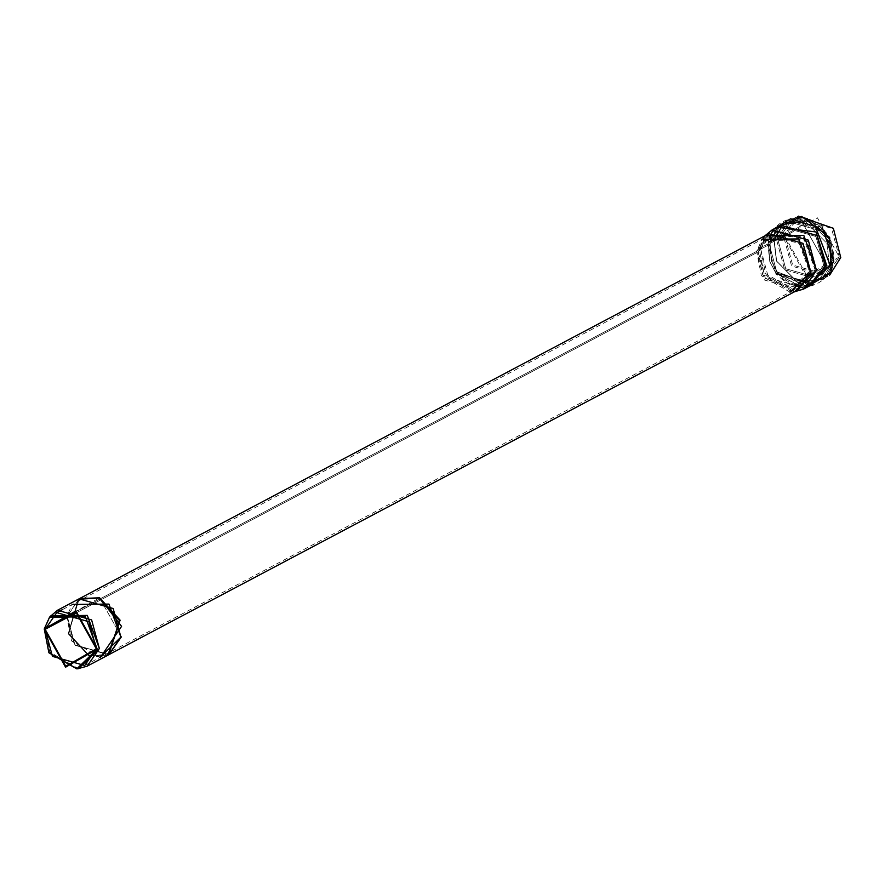 <?xml version="1.0" encoding="UTF-8"?>
<svg xmlns="http://www.w3.org/2000/svg" width="885" height="885" viewBox="0 0 885 885"><rect width="100%" height="100%" fill="white"/><g stroke="black" fill="none" stroke-linecap="round" stroke-linejoin="round"><path stroke-width="0.66" stroke-dasharray="4.42 3.32" d="M77.626 668.761L49.726 651.88L45.201 627.93L50.036 616.646M79.019 598.868L66.74 616.535L45.201 627.93L66.74 616.535L74.484 645.154L108.623 654.8M109.873 654.137L109.098 654.546L74.96 644.899L67.227 616.281L79.263 598.747M99.562 597.806L121.378 636.879L109.486 654.336M768.91 233.717L756.631 251.384L67.227 616.281L756.631 251.384L764.375 280.003L798.513 289.649M840.75 257.568L806.489 277.127L783.413 235.764L798.347 216.15L796.411 217.057L783.413 235.764L791.61 266.064L827.752 276.275L829.599 275.191M784.895 236.328L806.777 275.545L839.268 257.004L817.386 217.787L784.895 236.328L797.219 218.595L831.491 228.275L839.268 257.004L826.944 274.737L792.672 265.058L784.895 236.328L777.959 240.001L785.725 268.73L819.997 278.41L832.32 260.677L824.554 231.947L790.283 222.268L777.959 240.001L784.895 236.328M777.959 240.001L790.283 222.268L824.554 231.947L832.32 260.677L819.997 278.41L785.725 268.73L777.959 240.001L774.231 240.443L776.621 261.042L797.462 282.094L822.807 278.609L831.955 262.402L829.555 241.804L808.724 220.763L783.38 224.237L774.231 240.443L777.959 240.001M807.142 286.718L777.384 272.215L771.443 260.998L769.806 241.948L771.565 261.363L777.141 271.905L810.583 284.185L825.926 264.759L803.425 224.436L770.038 243.497L769.806 241.948L771.443 260.998L777.384 272.215L813.016 285.313L829.367 264.604L826.9 243.353L805.394 221.637L779.242 225.232L769.806 241.682L774.231 240.443L783.38 224.237L808.724 220.763L829.555 241.804L831.955 262.402L822.807 278.609L797.462 282.094L776.621 261.042L774.231 240.443L769.806 241.948L779.242 225.232L805.394 221.637L826.9 243.353L829.367 264.604L807.894 286.618M770.038 243.497L803.425 224.436L825.926 264.759L810.583 284.185L777.141 271.905L771.565 261.363L770.038 243.497L769.342 244.559L777.107 273.299L811.379 282.979L823.703 265.246L815.937 236.505L781.665 226.825L770.038 243.497M760.724 249.116L768.501 277.857L802.761 287.536L815.096 269.803L807.319 241.063L773.047 231.383L760.724 249.116L769.342 244.559L781.665 226.825L815.937 236.505L823.703 265.246L811.379 282.979L777.107 273.299L769.342 244.559L760.724 249.116L766.111 237.114L802.983 236.538L815.096 269.803L794.133 290.048L765.503 273.542L760.724 249.116L758.213 251.893L762.704 274.892L789.663 290.435L809.399 271.374L798.005 240.045L763.279 240.587L758.213 251.893L760.724 249.116M77.072 612.42L758.213 251.893L769.817 235.2L802.087 244.315L809.399 271.374L797.794 288.067L765.525 278.952L758.213 251.893L77.072 612.42M50.567 615.971L44.25 628.992L45.201 627.93L49.958 652.267L78.477 668.706M790.095 292.138L761.388 275.711L756.631 251.384L762.118 239.271M756.631 251.384L759.142 248.608L764.186 274.361L794.52 291.762L764.22 274.427L759.142 248.608L756.631 251.384M764.917 235.83L759.142 248.608L764.917 235.83M759.142 248.608L767.848 243.994L776.045 274.306L812.187 284.505L776.045 274.306L767.848 243.994L759.142 248.608M780.847 225.299L767.848 243.994L780.847 225.299L768.324 243.464L769.928 261.938L775.747 272.934L808.481 286.474L775.747 272.934L769.928 261.938L768.324 243.275L769.795 261.562L775.99 273.255L804.598 288.532L775.99 273.255L769.795 261.562L767.848 243.994L777.141 227.257L768.324 243.275L768.091 241.727L773.258 229.315L768.103 241.362L772.594 229.669M768.091 241.727L773.933 239.735L776.41 261.009L797.927 282.757L824.112 279.151L833.559 262.425L831.081 241.14L809.554 219.403L783.38 222.998L773.933 239.735L768.091 241.727M833.814 261.241L820.815 279.948L784.663 269.737L776.466 239.437L784.663 269.737L820.815 279.948L833.814 261.241L825.616 230.941L789.464 220.73L776.466 239.437L773.933 239.735L783.38 222.998L809.554 219.403L831.081 241.14L833.559 262.425L824.112 279.151L797.927 282.757L776.41 261.009L773.933 239.735L776.466 239.437L789.464 220.73L822.121 227.146M776.466 239.437L783.413 235.764L776.466 239.437M78.245 599.278L68.2 633.793L88.544 655.619L107.848 655.21L88.544 655.619L68.2 633.793L78.245 599.278M100.204 657.289L71.552 640.95L66.74 616.535L72.227 604.433M100.647 657.057L89.02 655.365L68.554 633.173L79.252 598.725L68.554 633.173L89.02 655.365L109.109 654.557M121.378 636.879L99.585 597.806L67.227 616.281L74.86 644.767L108.866 654.668M797.219 218.595L790.283 222.268C817.917 204.557 850.186 265.522 819.997 278.41L826.944 274.737M773.047 231.383L781.665 226.825L770.027 243.773L771.565 261.363L769.806 241.682C774.452 206.415 827.01 213.44 832.033 249.017C841.325 282.912 796.577 301.785 777.384 272.215L777.141 271.905C788.026 284.561 799.443 288.256 811.379 282.979L802.761 287.536M789.663 290.435L794.133 290.048M763.279 240.587L766.111 237.114M84.717 665.487L797.794 288.067M62.569 609.544L769.817 235.2M761.996 239.426L764.828 235.941M789.907 292.161L794.376 291.773M803.934 288.875L775.747 272.934C787.13 286.275 799.277 290.136 812.187 284.505M827.752 276.275L820.815 279.948C852.974 265.821 819.233 202.079 789.464 220.73L796.411 217.057"/><path stroke-width="1.33" d="M50.036 616.646L57.481 610.274L91.62 619.909L99.363 648.539L87.084 666.206L77.626 668.761M87.084 666.206L108.623 654.8L107.848 655.21L119.807 620.96L99.109 598.05L119.63 620.407L108.634 654.811L120.902 637.134L113.158 608.515L79.019 598.868L57.481 610.274M79.263 598.747L99.585 597.795L79.495 598.603L768.91 233.717L803.049 243.364L810.793 271.983L790.095 292.138M79.882 598.415L99.109 598.05L78.245 599.278L99.585 597.795L121.566 626.359L100.647 657.057M109.486 654.336L798.513 289.649L810.793 271.983L798.834 238.939L762.118 239.271M798.347 216.15L833.371 228.319L840.75 257.568L833.371 228.319L798.347 216.15M807.894 286.618L807.142 286.718M45.135 629.323L52.447 656.371L84.717 665.487L96.321 648.793L88.998 621.746L56.74 612.63L45.135 629.323L77.072 612.42L45.135 629.323L75.723 611.867L96.321 648.793L65.733 666.25L45.135 629.323M44.25 628.992L65.567 667.19L97.206 649.125L75.889 610.927L44.25 628.992L49.494 617.299L85.414 616.734L97.206 649.125L76.785 668.85L48.896 652.776L44.25 628.992M76.785 668.85L78.477 668.706L99.363 648.539L87.305 615.396L50.567 615.971L49.494 617.299M794.52 291.762L816.479 270.412L803.801 235.41L764.917 235.83L772.14 229.901L808.282 240.112L816.479 270.412L803.48 289.118L794.52 291.762M812.187 284.505L825.185 265.81L816.988 235.51L780.847 225.299L816.988 235.51L825.185 265.81L812.187 284.505L803.48 289.118M808.481 286.474L826.701 265.478L815.992 231.947L777.141 227.257L815.992 231.947L826.701 265.478L808.481 286.474M804.598 288.532L830.141 265.323L815.384 226.56L790.626 218.772L773.258 229.315L790.626 218.772L815.384 226.56L830.141 265.323L804.598 288.532M822.121 227.146L833.814 261.241M829.599 275.191L840.75 257.568M72.227 604.433L108.955 604.09L120.902 637.134L100.204 657.289M108.634 654.811L120.106 620.164L99.585 597.795M108.866 654.668L121.378 636.879M780.791 227.29L781.665 226.825M56.74 612.63L62.569 609.544M772.14 229.901L780.847 225.299M803.934 288.875L831.181 272.303L829.643 237.368L801.622 216.46L772.594 229.669"/></g></svg>
